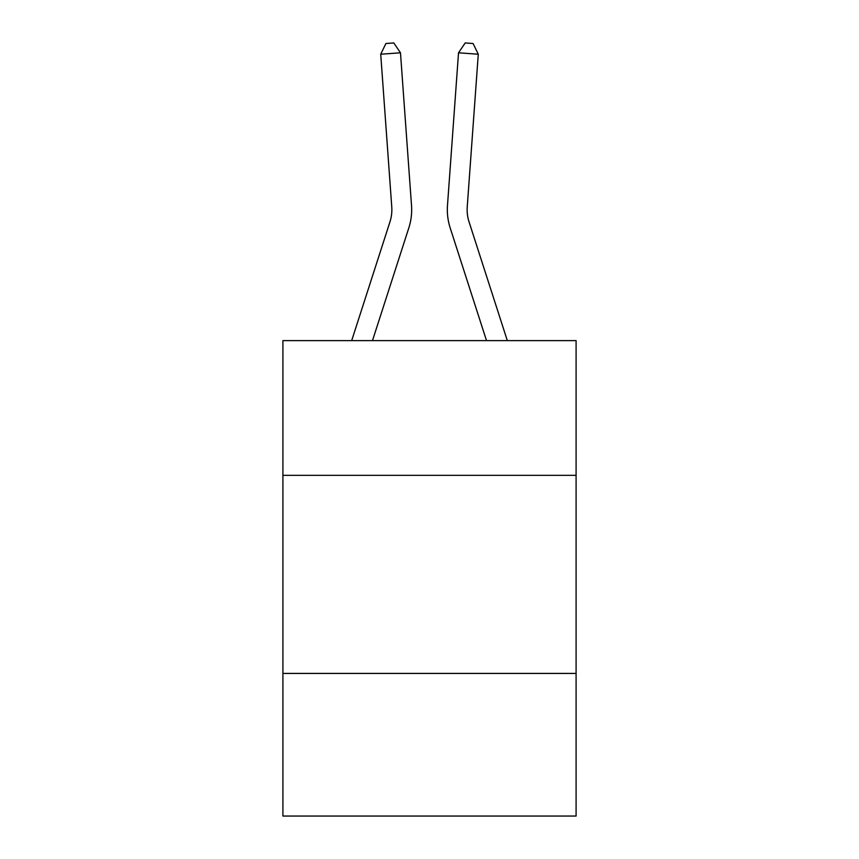 <?xml version="1.0" encoding="UTF-8"?>
<svg xmlns="http://www.w3.org/2000/svg" width="859" height="859" viewBox="0 0 859 859"><rect width="100%" height="100%" fill="white"/><g stroke="black" fill="none" stroke-linecap="round" stroke-linejoin="round"><path stroke-width="1.29" d="M576.088 475.328L576.088 340.615L282.912 340.615L282.912 475.328L576.088 475.328L576.088 816.05L282.912 816.05L282.912 475.328M576.088 673.424L282.912 673.424M411.515 205.43L400.477 52.796L411.515 205.43A59.432 59.432 0 0 1 408.809 227.946L372.484 340.615M507.325 340.615L469.046 221.869A39.621 39.621 0 0 1 467.242 206.858L478.28 54.224L458.523 52.796L447.485 205.43A59.432 59.432 0 0 0 450.191 227.946L486.516 340.615M351.675 340.615L389.954 221.869A39.621 39.621 0 0 0 391.758 206.858L380.72 54.224L385.906 43.519L393.809 42.95L400.477 52.796L380.72 54.224M389.954 221.869A39.621 39.621 0 0 0 391.758 206.858A39.621 39.621 0 0 1 389.954 221.869A39.621 39.621 0 0 0 391.758 206.858A39.621 39.621 0 0 1 389.954 221.869A39.621 39.621 0 0 0 391.758 206.858A39.621 39.621 0 0 1 389.954 221.869A39.621 39.621 0 0 0 391.758 206.858A39.621 39.621 0 0 1 389.954 221.869A39.621 39.621 0 0 0 391.758 206.858A39.621 39.621 0 0 1 389.954 221.869A39.621 39.621 0 0 0 391.758 206.858A39.621 39.621 0 0 1 389.954 221.869A39.621 39.621 0 0 0 391.758 206.858A39.621 39.621 0 0 1 389.954 221.869A39.621 39.621 0 0 0 391.758 206.858A39.621 39.621 0 0 1 389.954 221.869M478.28 54.224L473.094 43.519L465.191 42.95L458.523 52.796L447.485 205.43M469.046 221.869A39.621 39.621 0 0 1 467.242 206.858A39.621 39.621 0 0 0 469.046 221.869A39.621 39.621 0 0 1 467.242 206.858A39.621 39.621 0 0 0 469.046 221.869A39.621 39.621 0 0 1 467.242 206.858A39.621 39.621 0 0 0 469.046 221.869A39.621 39.621 0 0 1 467.242 206.858A39.621 39.621 0 0 0 469.046 221.869A39.621 39.621 0 0 1 467.242 206.858A39.621 39.621 0 0 0 469.046 221.869A39.621 39.621 0 0 1 467.242 206.858A39.621 39.621 0 0 0 469.046 221.869A39.621 39.621 0 0 1 467.242 206.858A39.621 39.621 0 0 0 469.046 221.869A39.621 39.621 0 0 1 467.242 206.858A39.621 39.621 0 0 0 469.046 221.869"/></g></svg>
